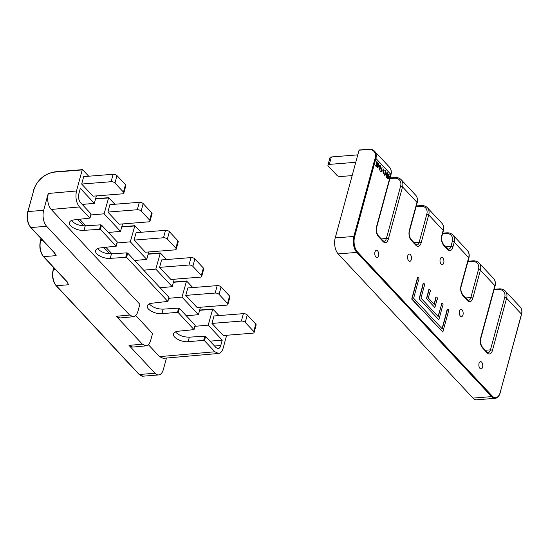 <?xml version="1.0" encoding="UTF-8"?>
<svg xmlns="http://www.w3.org/2000/svg" width="549" height="549" viewBox="0 0 549 549"><rect width="100%" height="100%" fill="white"/><g stroke="black" fill="none" stroke-linecap="round" stroke-linejoin="round"><path stroke-width="0.82" d="M175.474 331.898C178.727 335.391 183.345 337.148 189.336 337.168L188.115 341.663C181.547 342.432 172.201 337.443 173.525 333.867C174.012 332.385 175.618 331.5 178.35 331.212L194.03 329.613L178.26 312.621L177.485 312.36L178.631 308.14L163.142 309.149L161.921 313.644C155.346 314.412 146.007 309.416 147.331 305.841C147.818 304.359 149.424 303.473 152.148 303.192L167.768 301.394L126.572 257.33L110.232 258.353C103.658 259.121 94.318 254.125 95.643 250.55C96.13 249.068 97.736 248.182 100.46 247.901L116.079 246.11L100.371 229.31L84.031 230.326C77.464 231.102 68.117 226.106 69.442 222.53C69.929 221.048 71.535 220.163 74.266 219.874L89.878 218.083L79.475 206.952L51.208 209.444L139.858 304.27L137.971 311.208C136.982 314.591 135.411 316.437 133.27 316.746L129.612 315.057L46.631 226.291L30.936 227.54L54.605 252.849L56.156 255.642L54.317 252.753A0.583 0.412 -43.1 0 0 54.605 252.849M166.484 358.037L163.396 369.395A11.639 6.224 -94.5 0 1 158.654 374.94A11.639 6.224 -94.5 0 1 155.044 373.245L128.994 345.383L142.349 344.168L146 345.863C148.141 345.547 149.712 343.701 150.701 340.318L152.553 333.504L135.727 315.497M97.592 248.58C100.838 252.08 105.456 253.837 111.454 253.858L126.943 252.849L127.711 253.123L126.572 257.33M71.391 220.561C74.643 224.054 79.262 225.811 85.253 225.838L100.748 224.829L101.517 225.097L100.371 229.31M148.381 344.683L159.553 356.637L214.858 351.772L204.454 340.648L203.686 340.387L204.832 336.166L205.601 336.434L204.454 340.648M188.115 341.663L203.686 340.387M161.921 313.644L177.485 312.36M166.594 259.533L160.356 252.972L155.806 269.106L172.228 286.667L174.259 279.215M88.705 176.215L82.638 169.73L82.22 169.922L76.503 190.983C75.213 197.359 76.201 202.684 79.475 206.952M192.795 287.559L186.55 280.985L182 297.119L198.429 314.694L186.276 315.764M218.989 315.579L212.744 309.012L208.201 325.145L222.221 340.14L220.739 345.596C220.183 347.483 219.305 348.498 218.104 348.642L216.141 347.709L205.601 336.434M114.906 204.249L108.661 197.674L104.118 213.808L120.547 231.383L108.393 232.453M141.107 232.268L134.862 225.701L130.312 241.834L146.741 259.403L148.765 251.95M189.336 337.168L204.832 336.166M163.142 309.149C157.144 309.128 152.526 307.365 149.28 303.872M54.248 252.684A11.639 6.224 -94.5 0 0 56.156 255.642L43.652 256.63A0.583 0.412 -43.1 0 1 43.364 256.534L67.026 281.85A0.583 0.412 -43.1 0 0 67.314 281.946L67.678 282.721M119.915 317.967L116.264 316.272L142.349 344.168M159.567 267.363L161.584 259.931L191.011 257.598A2.91 1.373 15.2 0 1 194.874 258.915L192.857 266.347A2.91 1.373 -164.8 0 0 188.986 265.03L159.567 267.363L170.89 279.482L200.316 277.149A2.91 1.373 -164.8 0 0 201.709 276.394A2.91 1.373 -164.8 0 0 201.353 275.44L192.857 266.347M167.768 301.394L168.907 297.187L127.711 253.123M116.079 246.11L117.218 241.896L101.517 225.097M193.962 329.421L195.108 325.207L179.399 308.408L178.26 312.621M122.571 223.93L120.547 231.383M150.021 221.11A2.91 1.373 -164.8 0 1 148.628 221.858L119.208 224.198L107.879 212.079L109.896 204.647L139.322 202.307A2.91 1.373 15.2 0 1 143.186 203.631L151.689 212.717A2.91 1.373 15.2 0 1 152.046 213.671L150.021 221.11A2.91 1.373 -164.8 0 0 149.664 220.149L151.689 212.717M176.222 249.129A2.91 1.373 -164.8 0 1 174.829 249.884L145.403 252.217L134.073 240.098L136.097 232.666L165.517 230.333A2.91 1.373 15.2 0 1 169.387 231.651L177.883 240.737A2.91 1.373 15.2 0 1 178.24 241.697L176.222 249.129A2.91 1.373 -164.8 0 0 175.865 248.175L177.883 240.737M178.631 308.14L179.399 308.408M89.878 218.083L90.935 214.192M90.846 214.975L104.118 213.808M117.047 243.001L130.312 241.834M134.587 260.473L146.741 259.403M82.22 169.922L54.763 172.105A19.503 13.684 -43.1 0 0 33.818 190.009L27.965 211.557L43.659 210.315A11.646 6.224 85.5 0 0 46.631 226.291M132.652 347.078L128.994 345.383M91.024 213.87L80.477 202.588C78.679 200.241 78.13 197.311 78.843 193.811L80.319 188.355L94.346 203.356L96.37 195.904M210.006 341.149L222.221 340.14M226.655 335.261L223.217 347.922C222.221 351.312 220.65 353.158 218.502 353.467L163.204 358.332L159.553 356.637M143.653 270.17L155.806 269.106M168.735 298.292L182 297.119M123.827 193.083A2.91 1.373 -164.8 0 1 122.434 193.838L93.007 196.171L81.677 184.045L83.695 176.613L113.121 174.28A2.91 1.373 15.2 0 1 116.985 175.598L125.488 184.69A2.91 1.373 15.2 0 1 125.845 185.651L123.827 193.083A2.91 1.373 -164.8 0 0 123.47 192.123L125.488 184.69M194.929 326.312L208.201 325.145M218.502 353.467L214.858 351.772M200.454 307.241L198.429 314.694M43.659 210.315L48.237 193.468L76.503 190.983M245.252 322.393L253.748 331.486A2.91 1.373 -164.8 0 1 254.105 332.44A2.91 1.373 -164.8 0 1 252.712 333.195L223.292 335.528L211.962 323.409L213.98 315.977L243.406 313.644A2.91 1.373 15.2 0 1 247.276 314.961L245.252 322.393A2.91 1.373 -164.8 0 0 241.388 321.076L243.406 313.644M160.075 287.738L172.228 286.667M51.208 209.444C48.923 206.767 47.729 203.048 47.626 198.264L48.237 193.468M82.192 204.427L94.346 203.356M219.058 294.374L227.554 303.46A2.91 1.373 -164.8 0 1 227.91 304.421A2.91 1.373 -164.8 0 1 226.517 305.169L197.091 307.509L185.761 295.389L187.785 287.957L217.205 285.617A2.91 1.373 15.2 0 1 221.075 286.942L219.058 294.374A2.91 1.373 -164.8 0 0 215.187 293.056L217.205 285.617M253.748 331.486L255.772 324.054A2.91 1.373 15.2 0 1 256.129 325.008L254.105 332.44M255.772 324.054L247.276 314.961M211.962 323.409L241.388 321.076M169.387 231.651L167.37 239.083A2.91 1.373 -164.8 0 0 163.499 237.765L165.517 230.333M167.37 239.083L175.865 248.175M134.073 240.098L163.499 237.765M116.985 175.598L114.967 183.03L123.47 192.123M114.967 183.03A2.91 1.373 -164.8 0 0 111.097 181.712L113.121 174.28M81.677 184.045L111.097 181.712M201.353 275.44L203.37 268.001L194.874 258.915M203.37 268.001A2.91 1.373 15.2 0 1 203.727 268.962L201.709 276.394M143.186 203.631L141.168 211.063A2.91 1.373 -164.8 0 0 137.305 209.739L139.322 202.307M107.879 212.079L137.305 209.739M141.168 211.063L149.664 220.149M227.554 303.46L229.571 296.028A2.91 1.373 15.2 0 1 229.928 296.988L227.91 304.421M229.571 296.028L221.075 286.942M185.761 295.389L215.187 293.056M386.853 173.532L386.105 176.915M380.272 165.839L380.608 166.855L380.189 168.028M383.717 169.517L384.012 170.279L383.133 173.285M385.377 171.295L385.714 172.317L385.295 173.491M338.191 253.899L473.005 398.1L491.643 396.625L356.829 252.416L338.191 253.899A11.639 6.224 85.5 0 1 335.219 237.93L359.053 150.22L359.471 150.028M473.005 398.1A11.639 6.224 85.5 0 0 476.621 399.796L495.26 398.32A11.639 6.224 -94.5 0 1 491.643 396.625A0.583 0.412 136.9 0 0 492.268 396.09A11.062 5.915 85.5 0 0 500.208 392.432L521.392 314.46M378.22 165.16L378.906 165.894L377.671 167.171M388.493 176.716L388.39 177.094M479.037 363.39A3.637 1.942 85.5 0 0 479.229 367.116A3.637 1.942 85.5 0 0 481.082 368.914A3.637 1.942 85.5 0 0 482.749 365.133A3.637 1.942 85.5 0 0 480.512 361.661A3.637 1.942 85.5 0 0 479.037 363.39M374.953 252.053A3.637 1.942 -94.5 0 1 376.422 250.323A3.637 1.942 -94.5 0 1 378.659 253.796A3.637 1.942 -94.5 0 1 376.998 257.577A3.637 1.942 -94.5 0 1 375.145 255.779A3.637 1.942 -94.5 0 1 374.953 252.053M378.618 163.279L377.897 164.535L377.41 167.74L379.414 166.155L379.551 165.654L378.597 164.638L378.892 163.568L378.378 163.3L378.083 164.371M380.574 168.337L379.819 169.634L379.139 168.186L379.881 170.169L380.333 165.249L380.244 168.529L380.574 168.337M380.279 168.529L379.702 169.607M386.839 176.853L387.251 173.113L387.656 173.903L386.482 176.881M377.918 167.15L378.46 165.139L379.146 165.873L377.918 167.15M383.833 173.34L383.792 168.927L383.257 169.442L383.298 173.855L383.833 173.34M383.669 168.962L383.01 169.463L383.175 173.841M384.252 170.259L383.25 173.312L383.847 169.469L384.012 170.279M386.661 173.079L386.702 177.492L387.237 176.984L387.196 172.564L386.414 173.1L386.578 177.478M376.593 166.793L377.431 164.727L376.95 164.528L376.998 162.175L377.733 163.842L376.937 161.626L376.525 166.038L375.646 165.105L375.262 165.647L376.593 166.793L375.502 165.626M381.466 170.828L382.138 167.047L380.924 171.528L382.035 171.274L382.179 170.739L381.466 170.828L382.179 170.739M388.809 175.563L389.097 174.493L388.829 174.205L388.541 175.275L388.246 174.953L387.841 178.899L389.625 177.08L389.763 176.579L388.809 175.563M388.129 178.075L388.671 176.064L389.358 176.799L388.129 178.075M384.245 173.649L384.986 175.632L385.439 170.712L385.35 173.992L385.679 173.8L384.924 175.097L384.005 173.669L384.863 175.618M377.897 164.535L377.163 167.761M379.833 167.342L380.395 165.791L380.848 166.834L380.306 168.056L379.833 167.342M375.646 165.105L375.262 165.647M378.035 164.034L377.65 164.556M376.792 164.981L376.278 166.059M385.384 173.985L384.808 175.069M377.197 164.391L376.834 164.508M385.954 172.297L385.412 173.511L384.938 172.805L385.501 171.254L385.714 172.317M385.323 170.739L385.226 173.978M376.813 161.66L376.717 164.988M381.932 170.76L381.219 170.842L381.932 170.76M417.947 277.403A1.455 0.775 85.5 0 0 417.823 277.396A1.455 0.775 85.5 0 0 417.165 278.981L417.412 278.961A1.455 0.775 -94.5 0 1 418.064 277.375A1.455 0.775 -94.5 0 1 418.928 278.521A1.455 0.775 -94.5 0 1 418.544 280.175L413.63 298.258L442.233 328.858L447.154 310.775A1.455 0.775 -94.5 0 1 447.806 309.183A1.455 0.775 -94.5 0 1 448.663 310.329A1.455 0.775 -94.5 0 1 448.286 311.983L442.83 332.056L411.963 299.033L417.412 278.961M429.27 289.522A1.455 0.775 85.5 0 0 429.146 289.515A1.455 0.775 85.5 0 0 428.495 291.1L428.742 291.08A1.455 0.775 -94.5 0 1 429.393 289.495A1.455 0.775 -94.5 0 1 430.251 290.641A1.455 0.775 -94.5 0 1 429.874 292.294L428.323 297.99L434.273 304.352L435.824 298.656A1.455 0.775 -94.5 0 1 436.476 297.064A1.455 0.775 -94.5 0 1 437.333 298.217A1.455 0.775 -94.5 0 1 436.956 299.864L434.87 307.55L426.655 298.759L428.742 291.08M441.485 304.716A1.455 0.775 -94.5 0 1 442.137 303.123A1.455 0.775 -94.5 0 1 443.002 304.276A1.455 0.775 -94.5 0 1 442.618 305.923L438.85 319.799L419.306 298.896L423.073 285.02A1.455 0.775 -94.5 0 1 423.732 283.435A1.455 0.775 -94.5 0 1 424.59 284.581A1.455 0.775 -94.5 0 1 424.212 286.235L420.98 298.128L438.253 316.608L441.485 304.716L438.068 316.409M442.02 303.151A1.455 0.775 85.5 0 0 441.897 303.144A1.455 0.775 85.5 0 0 441.238 304.736M447.682 309.211A1.455 0.775 85.5 0 0 447.559 309.204A1.455 0.775 85.5 0 0 446.907 310.796L442.048 328.659M436.352 297.091A1.455 0.775 85.5 0 0 436.229 297.084A1.455 0.775 85.5 0 0 435.577 298.677L434.087 304.153M423.608 283.462A1.455 0.775 85.5 0 0 423.485 283.456A1.455 0.775 85.5 0 0 422.833 285.041L423.073 285.02M442.83 332.056L411.716 299.054L417.165 278.981M426.655 298.759L434.87 307.55M419.306 298.896L438.85 319.799M426.408 298.78L428.495 291.1M419.059 298.917L422.833 285.041M440.188 259.162A3.637 1.942 85.5 0 0 440.38 262.889A3.637 1.942 85.5 0 0 442.233 264.68A3.637 1.942 85.5 0 0 443.901 260.899A3.637 1.942 85.5 0 0 441.664 257.426A3.637 1.942 85.5 0 0 440.188 259.162M459.438 311.084A3.637 1.942 85.5 0 0 459.63 314.81A3.637 1.942 85.5 0 0 461.483 316.608A3.637 1.942 85.5 0 0 463.143 312.827A3.637 1.942 85.5 0 0 460.906 309.355A3.637 1.942 85.5 0 0 459.438 311.084M407.749 255.8A3.637 1.942 85.5 0 0 407.941 259.526A3.637 1.942 85.5 0 0 409.794 261.317A3.637 1.942 85.5 0 0 411.455 257.536A3.637 1.942 85.5 0 0 409.218 254.063A3.637 1.942 85.5 0 0 407.749 255.8M381.102 171.713L380.677 171.549L382.138 167.047M388.246 174.953L387.374 178.686L387.841 178.899M388.829 174.205L388.294 175.289M387.072 172.599L386.414 173.1M379.139 168.186L379.757 170.156M380.217 165.276L379.448 166.018M379.4 166.169L380.121 168.522M376.868 162.216L377.19 163.609M389.358 176.799L388.623 176.853M355.773 162.298L329.338 164.391A2.91 1.373 -164.8 0 0 327.945 165.146A2.91 1.373 -164.8 0 0 328.302 166.1L336.798 175.193A2.91 1.373 -164.8 0 0 340.661 176.51L352.156 175.598M357.79 154.859L331.356 156.959L329.338 164.391M327.945 165.146L329.963 157.714A2.91 1.373 15.2 0 1 331.356 156.959M158.654 374.94L142.96 376.189A11.639 6.224 -94.5 0 1 139.35 374.493L155.044 373.245M110.232 258.353L111.454 253.858M99.602 229.05L100.748 224.829M84.031 230.326L85.253 225.838M160.116 253.247L148.155 254.194M55.175 171.912L54.763 172.105M186.31 281.266L173.422 282.289M212.511 309.286L199.623 310.315M108.428 197.956L95.533 198.978M134.622 225.975L121.734 226.998M125.796 257.069L126.943 252.849M40.475 241.004L40.681 240.661A11.639 6.224 85.5 0 0 43.652 256.63L67.314 281.946M66.957 281.774A11.639 6.224 -94.5 0 0 68.872 284.732L56.362 285.727L139.35 374.493A0.583 0.412 -43.1 0 1 139.055 374.397L142.96 376.189M116.264 316.272L129.612 315.057M79.77 219.36L85.788 225.804M83.599 225.859L77.711 219.552M105.964 247.386L111.989 253.823M109.8 253.878L103.905 247.578M27.965 211.557A11.646 6.224 85.5 0 0 30.936 227.54A0.583 0.412 -43.1 0 1 30.648 227.437C27.388 223.217 26.4 217.974 27.69 211.708L27.965 211.557M214.542 345.994L220.739 345.596M41.202 238.733L40.681 240.661L42.849 240.489M27.759 211.9L33.818 190.009M33.613 190.352L33.544 190.16C37.332 179.749 44.483 173.642 54.996 171.83L82.46 169.648M53.919 267.823L53.39 269.758L55.559 269.586M53.184 270.101L53.39 269.758A11.639 6.224 85.5 0 0 56.362 285.727A0.583 0.412 136.9 0 1 56.073 285.631L139.055 374.397M188.986 265.03L191.011 257.598M335.219 237.93L353.858 236.447L375.132 158.153A11.062 7.761 -43.1 0 0 368.372 149.479L359.053 150.22M447.483 248.649A1.455 1.023 136.9 0 1 447.641 249.548L443.681 245.307A1.455 1.023 -43.1 0 0 443.517 244.408L448.56 249.253A5.819 3.109 85.5 0 0 450.935 246.48L452.28 241.526A10.184 7.151 -43.1 0 0 446.056 233.538L442.542 233.812M446.056 233.538A1.455 0.775 -94.5 0 1 446.646 232.845L442.72 233.153M381.287 238.918L386.386 238.513L400.592 186.235A10.184 7.151 -43.1 0 0 394.367 178.247L389.92 178.597M390.099 177.938L394.957 177.553A1.455 0.775 85.5 0 0 394.367 178.247M414.083 242.665L419.182 242.26L426.793 214.261A10.184 7.151 -43.1 0 0 420.561 206.266L416.115 206.623M416.293 205.964L421.158 205.573A1.455 0.775 85.5 0 0 420.561 206.266M467.357 250.468C469.155 252.629 469.649 255.182 468.839 258.112A1.455 0.686 -164.8 0 0 468.661 257.639A11.639 8.166 -43.1 0 0 467.357 250.468L452.911 235.013A11.639 8.166 136.9 0 1 454.215 242.184L452.87 247.139A1.455 0.686 15.2 0 0 450.935 246.48L445.829 246.885M465.772 297.949L470.87 297.544L478.474 269.552A10.184 7.151 -43.1 0 0 472.25 261.557L467.803 261.914M485.371 350.255L490.47 349.85L504.675 297.572A10.184 7.151 -43.1 0 0 498.451 289.584L494.004 289.934M494.182 289.275L499.041 288.891A1.455 0.775 85.5 0 0 498.451 289.584M357.454 251.881A0.583 0.412 -43.1 0 1 356.829 252.416A11.639 6.224 -94.5 0 1 353.858 236.447L354.633 236.708A11.062 5.915 85.5 0 0 357.454 251.881L492.268 396.09M467.981 261.249L472.847 260.864A1.455 0.775 85.5 0 0 472.25 261.557M384.019 241.286A5.819 3.109 85.5 0 0 386.386 238.513A1.455 0.686 -164.8 0 1 388.321 239.172A7.274 3.891 -94.5 0 1 383.099 241.581A1.455 1.023 -43.1 0 0 382.934 240.682L384.019 241.286M415.73 244.429L416.815 245.032A5.819 3.109 85.5 0 0 419.182 242.26A1.455 0.686 -164.8 0 1 421.117 242.919A7.274 3.891 -94.5 0 1 415.895 245.321A1.455 1.023 -43.1 0 0 415.73 244.429L411.057 239.426C409.218 236.544 408.717 233.675 409.54 230.82A1.455 0.686 15.2 0 0 409.362 230.347L416.972 202.348L402.527 186.893L388.321 239.172M488.102 352.623A5.819 3.109 85.5 0 0 490.47 349.85A1.455 0.686 -164.8 0 1 492.405 350.509A7.274 3.891 -94.5 0 1 487.183 352.918A1.455 1.023 -43.1 0 0 487.018 352.019L488.102 352.623M467.419 299.72L468.496 300.317A5.819 3.109 85.5 0 0 470.87 297.544A1.455 0.686 -164.8 0 1 472.806 298.203A7.274 3.891 -94.5 0 1 467.583 300.612A1.455 1.023 -43.1 0 0 467.419 299.72L462.745 294.717C460.906 291.828 460.405 288.959 461.229 286.111A1.455 0.686 15.2 0 0 461.05 285.631L468.661 257.639L454.215 242.184A1.455 0.686 15.2 0 0 452.28 241.526M500.208 392.432L521.55 314.33C522.312 311.31 521.852 308.861 520.178 306.966L505.306 291.059A11.639 8.166 136.9 0 1 506.61 298.231L492.405 350.509M504.675 297.572A1.455 0.686 15.2 0 1 506.61 298.231L521.481 314.138A11.639 8.166 -43.1 0 0 520.178 306.966M487.183 352.918L482.509 347.922A7.274 3.891 -94.5 0 1 480.649 337.937L494.855 285.658A11.639 8.166 -43.1 0 0 493.551 278.487C495.356 280.656 495.85 283.202 495.033 286.139A1.455 0.686 -164.8 0 0 494.855 285.658L480.409 270.211L472.806 298.203M493.551 278.487L479.105 263.04A11.639 8.166 136.9 0 1 480.409 270.211A1.455 0.686 15.2 0 0 478.474 269.552M480.649 337.937A1.455 0.686 15.2 0 1 480.828 338.417L495.033 286.139M452.87 247.139A7.274 3.891 -94.5 0 1 447.641 249.548M386.921 173.958L387.656 173.903M415.895 245.321L411.222 240.325A1.455 1.023 -43.1 0 0 411.057 239.426M411.222 240.325A7.274 3.891 -94.5 0 1 409.362 230.347M467.583 300.612L462.91 295.616A1.455 1.023 -43.1 0 0 462.745 294.717M462.91 295.616A7.274 3.891 -94.5 0 1 461.05 285.631M383.099 241.581L378.426 236.585A1.455 1.023 -43.1 0 0 378.261 235.686L382.934 240.682M482.509 347.922A1.455 1.023 -43.1 0 0 482.345 347.023L487.018 352.019M378.426 236.585A7.274 3.891 -94.5 0 1 376.566 226.6A1.455 0.686 15.2 0 1 376.744 227.08L390.95 174.802A1.455 0.686 15.2 0 0 390.771 174.321L375.9 158.421L354.633 236.708M376.566 226.6L390.771 174.321A11.639 8.166 -43.1 0 0 389.467 167.15L374.596 151.25A11.639 8.166 136.9 0 1 375.9 158.421L375.132 158.153M443.681 245.307A7.274 3.891 -94.5 0 1 441.821 235.329L443.167 230.367L428.721 214.92L421.117 242.919M368.784 149.287A11.639 8.166 136.9 0 1 374.596 151.25C373.121 149.712 371.124 149.033 368.605 149.204L368.784 149.287M415.668 195.176C417.466 197.338 417.961 199.891 417.151 202.828A1.455 0.686 15.2 0 0 416.972 202.348A11.639 8.166 -43.1 0 0 415.668 195.176L401.223 179.722A11.639 8.166 136.9 0 1 402.527 186.893A1.455 0.686 -164.8 0 0 400.592 186.235M441.821 235.329A1.455 0.686 15.2 0 1 442 235.802L443.345 230.848A1.455 0.686 15.2 0 0 443.167 230.367A11.639 8.166 -43.1 0 0 441.863 223.196L427.417 207.748A11.639 8.166 136.9 0 1 428.721 214.92A1.455 0.686 -164.8 0 0 426.793 214.261M368.372 149.479L359.286 149.939M160.356 252.972L148.23 253.933M186.55 280.985L173.491 282.021M212.744 309.012L199.692 310.048M108.661 197.674L95.608 198.711M134.862 225.701L121.803 226.737M195.176 325.399L194.03 329.613M167.836 301.593L168.982 297.373M117.294 242.088L116.148 246.302M91.093 214.062L89.947 218.276M132.68 347.078L146.027 345.856M133.297 316.746L119.95 317.96M41.024 238.534L40.4 240.812C39.116 247.077 40.104 252.32 43.364 256.534M30.648 227.437L54.317 252.753M67.026 281.85L67.884 283.078M67.685 282.735L67.898 283.106M56.073 285.631C52.814 281.411 51.826 276.168 53.116 269.909L53.733 267.631M495.26 398.32C497.579 398.025 499.254 396.124 500.276 392.624M499.041 288.891C501.621 288.705 503.714 289.433 505.306 291.059M468.839 258.112L461.229 286.111M452.911 235.013C451.319 233.387 449.226 232.659 446.646 232.845M472.847 260.864C475.427 260.686 477.513 261.406 479.105 263.04M378.261 235.686C376.422 232.797 375.921 229.928 376.744 227.08M482.345 347.023C480.512 344.134 480.004 341.265 480.828 338.417M394.957 177.553C397.538 177.368 399.631 178.096 401.223 179.722M389.467 167.15C391.272 169.318 391.766 171.864 390.95 174.802M421.158 205.573C423.739 205.395 425.825 206.115 427.417 207.748M417.151 202.828L409.54 230.82M443.517 244.408C441.677 241.526 441.176 238.657 442 235.802M443.345 230.848C444.162 227.931 443.667 225.378 441.863 223.196"/></g></svg>
